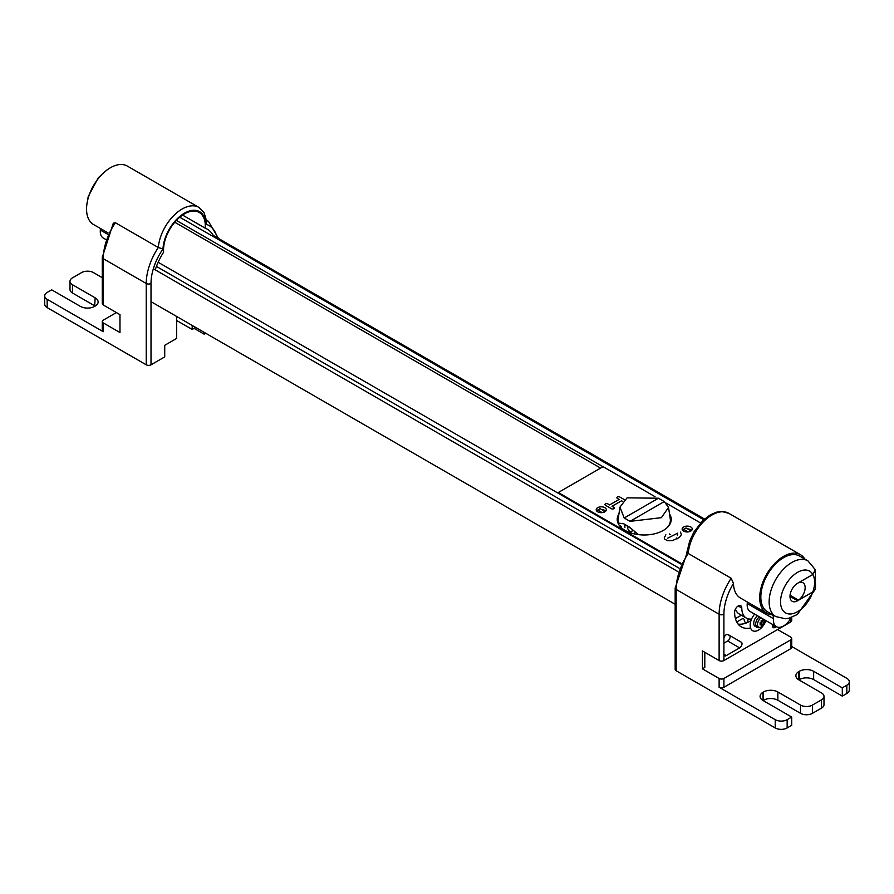<?xml version="1.0" encoding="UTF-8"?>
<svg xmlns="http://www.w3.org/2000/svg" width="894" height="894" viewBox="0 0 894 894"><rect width="100%" height="100%" fill="white"/><g stroke="black" fill="none" stroke-linecap="round" stroke-linejoin="round"><path stroke-width="1.34" d="M155.243 269.843A45.337 26.172 -60 0 1 163.624 252.175A29.536 17.053 -60 0 1 175.582 221.276A29.536 17.053 -60 0 1 199.194 212.437A29.536 17.053 -60 0 1 205.229 228.16A45.337 26.172 -60 0 1 207.095 229.065A45.337 26.172 -60 0 1 214.012 236.988M182.555 215.074L205.229 228.16M100.307 228.428A6.75 3.9 -60 0 1 100.351 230.06A14.349 8.281 120 0 0 103.257 238.039L105.492 239.324M102.274 257.304L102.274 303.614A3.375 1.944 0 0 0 103.268 304.988L103.268 258.69A3.375 1.944 180 0 1 102.274 257.304L113.281 223.232L115.326 222.695L158.294 247.504L162.976 248.99A30.385 17.545 -60 0 1 184.421 213.208A30.385 17.545 -60 0 1 205.877 224.226L206.793 221.723L204.044 212.526L198.915 207.397A33.76 19.489 120 0 0 174.051 215.264A33.76 19.489 120 0 0 158.294 247.504A45.572 26.317 120 0 0 146.236 283.487L146.236 364.808L47.17 307.614L47.17 299.345L103.268 331.73A3.375 1.944 180 0 1 102.274 330.355L102.274 321.527A3.375 1.944 180 0 1 103.268 320.153L116.399 312.576M108.04 232.887L93.546 224.528A33.76 19.489 -60 0 1 93.546 185.55A33.76 19.489 -60 0 1 127.306 166.06L198.915 207.397M103.268 304.988L119.975 314.643L119.975 332.557L103.268 322.913A3.375 1.944 180 0 1 102.274 321.527M146.236 364.808A3.375 1.944 0 0 0 151.008 364.808L151.008 283.487A3.375 1.944 180 0 1 146.236 283.487L103.268 258.69A45.572 26.317 -60 0 1 115.326 222.695M176.666 316.476L176.666 338.413L164.731 345.308L164.731 356.885L151.008 364.808M192.188 325.438L192.188 329.45L195.663 327.45M204.123 332.322L204.123 334.144L194.099 328.355M205.687 333.238L204.123 334.144M47.17 299.345A8.437 4.872 180 0 1 44.7 295.892L44.7 304.161A8.437 4.872 0 0 0 47.17 307.614M72.47 284.739L95.155 297.825A10.125 5.845 180 0 1 98.116 301.96A10.125 5.845 180 0 1 95.155 306.094L72.47 292.997L72.47 284.739A8.437 4.872 180 0 1 70 281.286A8.437 4.872 180 0 1 72.47 277.844L81.544 272.603A8.437 4.872 180 0 1 93.479 272.603L102.274 277.688M70 281.286L70 289.555A8.437 4.872 0 0 0 72.47 292.997M192.188 329.45L176.666 320.499M95.155 297.825L94.675 306.374A10.125 5.845 180 0 1 80.348 306.374L51.707 289.835L47.17 292.45A8.437 4.872 180 0 0 44.7 295.892M738.109 624.09A32.072 18.517 120 0 0 750.971 620.648M750.547 627.99A32.072 18.517 -60 0 1 741.282 626.862A32.072 18.517 -60 0 1 734.633 612.178A5.062 2.928 -60 0 1 736.846 607.082A5.062 2.928 -60 0 1 740.746 605.73A5.062 2.928 -60 0 1 741.796 608.043A21.948 12.672 120 0 0 746.345 618.089L739.182 613.954A21.948 12.672 -60 0 1 735.438 609.116M791.212 617.542A14.349 8.281 -60 0 1 776.394 626.672A14.349 8.281 -60 0 1 773.5 618.693A6.75 3.9 120 0 0 772.125 614.938A6.75 3.9 120 0 0 771.22 614.647A33.76 19.489 120 0 1 766.694 613.161A33.76 19.489 120 0 1 766.694 574.183A33.76 19.489 120 0 1 800.454 554.693A33.76 19.489 120 0 1 804.79 559.052M776.394 626.672L750.144 611.507A14.349 8.281 -60 0 1 747.239 603.539A6.75 3.9 120 0 0 747.194 601.897M688.123 552.179L688.212 553.453L731.18 578.25L733.46 583.447A33.76 19.489 -60 0 0 740.433 598.008L766.694 613.161M777.601 629.544L790.732 637.12A3.375 1.944 180 0 1 791.726 638.506A3.375 1.944 180 0 1 790.732 639.88L723.894 678.468A3.375 1.944 180 0 1 719.122 678.468L702.416 668.824L704.796 667.438L704.796 652.285M791.726 638.506L791.726 647.323A3.375 1.944 180 0 1 790.732 648.698L723.894 687.285A3.375 1.944 180 0 1 719.122 687.285L775.221 719.67L775.221 727.939A8.437 4.872 0 0 0 787.156 727.939L787.156 719.67A8.437 4.872 180 0 1 775.221 719.67M702.416 668.824L702.416 650.91L719.122 660.554A3.375 1.944 0 0 0 723.894 660.554L790.732 621.967A3.375 1.944 0 0 0 791.726 620.581L791.726 617.363M846.83 693.487L842.293 696.113L813.652 679.574A10.125 5.845 0 0 0 799.325 679.574L798.845 679.842A10.125 5.845 180 0 1 795.884 675.708A10.125 5.845 180 0 1 798.845 671.573L799.325 671.305A10.125 5.845 180 0 1 813.652 671.305L842.293 687.844L846.83 685.217L846.83 693.487A8.437 4.872 0 0 0 849.3 690.045L849.3 681.776A8.437 4.872 180 0 0 846.83 678.334L791.726 646.518M723.894 638.808A3.375 1.944 -60 0 1 725.369 635.41A3.375 1.944 -60 0 1 727.973 634.505L741.316 642.205A3.375 1.944 -60 0 1 741.83 644.909A3.375 1.944 -60 0 1 739.629 647.882L726.286 655.593A3.375 1.944 -60 0 1 723.894 654.218L723.894 614.245A42.197 24.361 -60 0 1 733.46 583.447M776.383 626.66L774.997 627.465A3.375 1.944 -60 0 1 773.31 627.633A3.375 1.944 -60 0 1 772.885 624.649M746.345 618.089A21.948 12.672 120 0 0 751.586 619.039M687.229 552.369L689.721 541.015L693.878 532.075L702.997 520.375L710.384 514.788L716.53 512.184L721.67 511.469L728.845 513.346L800.454 554.693M676.155 670.746L676.155 589.437A3.375 1.944 0 0 1 675.171 588.062L675.171 669.371A3.375 1.944 0 0 0 676.155 670.746L775.221 727.939M821.53 708.104A8.437 4.872 0 0 0 824 704.651L824 696.381A8.437 4.872 180 0 1 821.53 699.834L821.53 708.104L812.456 713.334L812.456 705.064L821.53 699.834M800.521 713.334L777.847 700.248A10.125 5.845 0 0 0 763.521 700.248L763.04 700.516A10.125 5.845 180 0 1 760.079 696.381A10.125 5.845 180 0 1 763.04 692.247L763.521 691.978A10.125 5.845 180 0 1 777.847 691.978L800.521 705.064L800.521 713.334A8.437 4.872 0 0 0 812.456 713.334M787.156 719.67L791.693 717.055L791.693 725.325L787.156 727.939M729.593 635.478A3.375 1.944 -60 0 1 729.828 638.227A3.375 1.944 -60 0 1 727.694 640.998L723.894 643.188M726.286 655.593L723.894 654.218L723.894 660.554M741.316 642.205L729.761 635.545A45.572 26.317 120 0 1 727.37 634.416M798.845 671.573L798.845 679.842L821.53 692.939A8.437 4.872 180 0 1 824 696.381M849.3 681.776A8.437 4.872 180 0 1 846.83 685.217M791.693 717.055L763.04 700.516L763.04 692.247M812.456 705.064A8.437 4.872 180 0 1 800.521 705.064M842.293 696.113L842.293 687.844M799.325 679.574L799.325 671.305M763.521 700.248L763.521 691.978M680.77 563.991L158.16 262.266M602.992 466.713L176.375 220.405M600.6 468.098L174.743 222.226M677.563 538.736L676.333 538.032M670.399 534.601L669.237 533.942M741.338 615.206L735.438 618.603L741.338 615.206M736.745 621.989L741.886 619.017A3.375 1.944 -60 0 1 744.244 620.023A8.437 4.872 120 0 0 746.144 623.04M746.948 622.727L748.244 619.374A4.224 2.436 -60 0 1 747.429 618.603M790.061 595.248L798.532 600.142A10.717 6.191 -60 0 0 804.745 590.699A10.717 6.191 -60 0 0 802.935 582.732A10.717 6.191 -60 0 0 798.532 582.776L798.476 582.743M798.532 600.142L812.869 591.873L815.473 588.99L812.836 591.951L797.582 600.768A10.717 6.191 -60 0 1 792.218 601.293A10.717 6.191 -60 0 1 790.575 592.711A10.717 6.191 -60 0 1 797.582 583.257L812.836 574.451A24.093 13.913 120 0 0 786.899 582.843A24.093 13.913 120 0 0 786.899 613.507A24.093 13.913 120 0 0 812.836 591.951M798.532 582.776L812.869 574.507L815.395 569.836L815.484 588.99M767.499 611.775A32.15 18.562 -60 0 1 767.499 574.641A32.15 18.562 -60 0 1 799.649 556.079L807.952 560.873A32.15 18.562 120 0 0 775.802 579.435A32.15 18.562 120 0 0 775.802 616.569L767.499 611.775M807.952 560.873L815.373 569.757L812.836 574.451M597.684 511.815A5.062 2.928 180 0 1 596.197 509.748A5.062 2.928 180 0 1 601.26 506.82A5.062 2.928 180 0 1 606.322 509.748A5.062 2.928 180 0 1 603.204 512.452A5.062 2.928 180 0 1 597.684 511.815M605.73 511.122A5.062 2.928 -0 0 0 601.707 509.591M597.684 510.44A5.062 2.928 -0 0 0 596.801 511.122M683.619 531.114A5.062 2.928 180 0 1 682.133 529.047A5.062 2.928 180 0 1 685.262 526.342A5.062 2.928 180 0 1 690.771 526.979A5.062 2.928 180 0 1 692.258 529.047A5.062 2.928 180 0 1 689.129 531.74A5.062 2.928 180 0 1 683.619 531.114M691.665 530.421A5.062 2.928 -0 0 0 690.771 529.729A5.062 2.928 -0 0 0 687.642 528.89M683.988 529.539A5.062 2.928 -0 0 0 682.725 530.421M700.505 522.945L666.231 503.154M655.034 496.695L603.048 466.679L558.292 492.527L681.049 563.388M689.665 541.161L686.659 553.23M680.49 532.109L681.418 534.601L679.284 537.573L672.277 540.646L667.494 540.702L664.622 539.071L664.264 537.775L665.874 534.813M622.66 501.433L621.553 500.785L611.999 506.306L613.798 507.334A1.687 0.972 180 0 1 613.798 508.72A1.687 0.972 180 0 1 611.407 508.72L605.439 505.266A1.687 0.972 180 0 1 605.439 503.892A1.687 0.972 180 0 1 607.831 503.892L609.619 504.92L619.162 499.411L617.374 498.383A1.687 0.972 180 0 1 617.374 496.997A1.687 0.972 180 0 1 619.765 496.997L624.425 499.69M669.517 513.927A27.01 15.589 180 0 1 658.844 532.511A27.01 15.589 180 0 1 625.129 530.421A27.01 15.589 180 0 1 618.939 513.927M558.292 493.276L558.292 492.527M687.218 552.246L689.542 541.507M677.473 535.495L677.652 533.182L667.684 538.166M619.967 507.099L627.074 497.846L658.453 498.215L664.264 501.568L668.533 507.401L661.392 517.671L630.013 521.347L624.191 517.984L619.967 507.099L618.167 519.045A26.161 15.109 180 0 0 618.492 523.091L623.856 523.839L630.046 527.885M688.861 531.807L690.771 530.701L686 527.941L683.619 529.315L688.112 531.919M634.919 533.45L634.919 532.221M624.895 524.912L624.895 527.661M621.352 526.454L619.14 525.169M602.187 512.62L597.684 510.027L600.064 508.641L604.847 511.402L602.925 512.508M648.921 545.597L648.742 544.737M632.293 530.053A3.375 1.944 60 0 1 629.164 530.824A3.375 1.944 60 0 1 627.633 526.488M623.856 523.839L629.108 526.868L638.495 534.634M668.533 507.401L670.288 519.045A26.161 15.109 180 0 1 667.159 527.628M637.243 538.858L637.903 538.479M670.366 519.738L671.238 519.235M765.923 620.626A11.812 6.817 -60 0 1 756.525 630.963A11.812 6.817 -60 0 1 750.155 625.275A11.812 6.817 -60 0 1 754.648 614.111M761.967 620.324A5.398 3.118 -60 0 1 761.275 621.9M761.14 622.123A5.398 3.118 -60 0 1 760.124 623.509M757.542 625.275A5.398 3.118 -60 0 1 755.687 625.051M763.051 619.687A14.796 8.538 60 0 1 763.197 620.95A14.796 8.538 0 0 0 764.079 620.268A13.466 10.851 15.3 0 1 764.079 622.481A14.796 8.538 180 0 1 763.197 623.152A14.796 8.538 60 0 1 763.051 624.258A13.466 10.851 -135.3 0 1 761.14 625.353A14.796 8.538 -120 0 0 761.286 624.258A14.796 8.538 180 0 1 760.112 624.761A13.466 1.71 -95.2 0 0 760.112 622.559A14.796 8.538 0 0 0 761.286 622.056A14.796 8.538 -120 0 0 761.14 620.782A13.466 1.71 -24.8 0 0 763.051 619.687A6.75 3.9 -60 0 1 760.112 624.705M757.866 626.281A6.75 3.9 -60 0 1 756.223 626.605M759.732 627.398A6.75 3.9 -60 0 1 757.039 627.398L755.128 626.292A6.75 3.9 -60 0 1 753.921 621.587A6.75 3.9 -60 0 1 757.419 615.709M757.039 627.398A6.75 3.9 -60 0 1 755.821 622.693A6.75 3.9 -60 0 1 759.33 616.815M765.532 620.402A5.71 3.297 -60 0 1 760.392 627.32A5.71 3.297 -60 0 1 757.877 622.258A5.71 3.297 -60 0 1 761.062 617.821M100.351 230.06L107.481 234.172M103.268 331.73L103.268 322.913M151.008 283.487A42.197 24.361 -60 0 1 162.976 248.99M205.877 224.226A42.197 24.361 -60 0 1 217.086 237.625M218.516 238.452L208.403 221.287A45.572 26.317 120 0 0 206.659 220.416M747.239 603.539L773.5 618.693M731.18 578.25A45.572 26.317 120 0 0 719.122 614.245L676.155 589.437A45.572 26.317 -60 0 1 688.212 553.453A33.76 19.489 -60 0 1 703.98 521.213A33.76 19.489 -60 0 1 728.845 513.346M790.732 639.88L790.732 648.698M723.894 687.285L723.894 678.468M719.122 678.468L719.122 687.285M790.732 618.413L790.732 621.967M719.122 660.554L719.122 614.245A3.375 1.944 0 0 0 723.894 614.245M774.997 627.465L772.617 626.091M739.629 647.882L727.694 640.998M741.796 608.043L738.221 605.976M777.847 700.248L777.847 691.978M813.652 679.574L813.652 671.305M679.071 568.159L156.45 266.423M677.887 571.59L153.355 268.748M703.701 519.716L179.75 217.208M812.869 591.873A24.093 13.913 120 0 0 812.869 574.507M797.582 600.768L789.994 596.387M630.013 521.347L664.264 501.568M658.453 498.215L624.191 517.984M208.403 221.287L206.637 220.259M675.171 588.062L687.195 552.414M675.171 604.277L151.008 301.658M704.483 519.023L213.185 235.379M106.509 170.363L98.329 177.705L88.227 196.557L86.886 204.357M775.802 616.569L785.301 618.749L788.72 618.257L797.303 614.524L815.451 589.079"/></g></svg>

